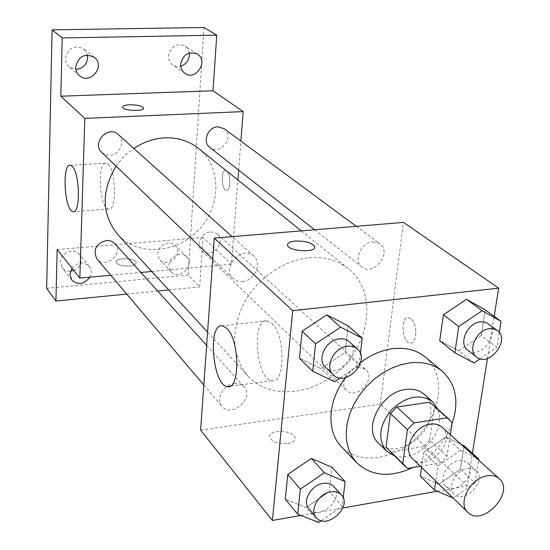 <?xml version="1.0" encoding="UTF-8"?>
<svg xmlns="http://www.w3.org/2000/svg" width="550" height="550" viewBox="0 0 550 550"><rect width="100%" height="100%" fill="white"/><g stroke="black" fill="none" stroke-linecap="round" stroke-linejoin="round"><path stroke-width="0.41" stroke-dasharray="2.75 2.06" d="M441.953 427.151C457.944 440.289 426.731 473.701 412.534 458.638M420.406 466.276L440.674 462.88L447.047 456.321L450.312 434.672M447.047 456.321L429.639 440.165L434.424 407.076L452.121 422.716M431.276 403.411L434.424 407.076M429.639 440.165L423.397 446.586L440.674 462.88M388.121 449.598L390.878 451.825L423.397 446.586M394.398 455.799C411.469 462.014 436.851 443.094 439.196 422.606L439.395 415.614L437.889 409.248M424.084 394.206C429.557 399.307 431.743 406.216 430.636 414.927C428.147 439.732 392.913 458.996 378.455 443.053M390.878 451.825L407.674 468.408M451.894 424.229C444.249 443.382 431.228 457.82 412.837 467.541M425.329 357.087C445.521 373.759 441.925 410.919 418.969 435.16C396.344 459.717 359.507 465.829 341.509 446.813M345.606 377.582L352.646 369.524L360.669 362.498M453.056 498.238L438.749 484.357L420.31 476.114L438.749 484.357L460.405 469.26L464.069 445.754L460.405 469.26L475.035 482.852L478.686 460.199M475.784 457.586L460.481 450.354L445.823 437.058L461.003 444.29L445.823 437.058L423.713 452.327L421.554 467.39L423.713 452.327L438.041 465.926L435.772 481.181M318.732 522.5L306.089 507.561L285.292 499.201L306.089 507.561L329.175 491.7L331.966 467.28L329.175 491.7L342.176 506.309L343.2 497.764M300.877 515.419L342.829 507.987M437.264 491.253L467.211 485.946L472.409 453.241M487.479 358.456L494.175 316.353M474.031 362.938L458.734 350.783L439.718 340.677L458.734 350.783L481.271 335.479L485.258 309.884L481.271 335.479L496.904 347.318L499.297 332.482M334.51 381.707L321.007 368.631L299.434 358.243L321.007 368.631L345.091 352.529L348.143 325.841L345.091 352.529L358.985 365.262L360.394 353.451M200.613 430.107L380.304 404.188L467.211 485.946M380.304 404.188L403.459 222.386M410.864 318.752L408.478 317.694C400.104 316.367 401.981 342.801 410.259 343.001C417.196 344.341 417.739 323.593 410.864 318.752L408.464 317.694C400.098 316.367 401.974 342.801 410.252 343.001C417.182 344.341 417.732 323.599 410.85 318.752M309.045 257.757C324.507 256.541 337.645 260.178 348.446 268.668C374.956 289.761 372.082 336.098 344.286 365.393C316.944 395.113 270.909 401.129 248.064 376.118C232.141 356.709 230.484 332.942 243.107 304.824C256.073 279.283 283.126 260.102 309.045 257.757M234.211 383.673C238.308 383.226 241.587 384.299 244.056 386.904C254.829 397.863 231.426 418.509 221.959 406.354C215.387 399.438 223.348 384.636 234.211 383.673M357.782 367.517L362.203 367.792L365.798 369.765C376.695 378.868 356.269 400.62 346.5 390.321C339.329 384.223 347.105 368.411 357.782 367.517M372.714 241.869L379.871 243.746C392.576 252.333 373.601 277.014 361.989 267.039C353.072 260.899 360.924 242.316 372.714 241.869M242.447 281.531C254.602 280.906 262.57 263.161 253.784 256.073C242.234 244.64 220.736 267.802 232.994 278.472L237.263 281.009L242.447 281.531M287.884 443.63C292.841 442.723 295.281 440.901 295.206 438.164C294.779 430.1 268.063 428.808 269.617 436.941C271.92 441.973 278.004 444.201 287.884 443.63M314.676 247.232C314.854 253.158 287.973 251.075 287.519 245.128L287.492 244.606M287.884 443.623C292.841 442.709 295.281 440.887 295.206 438.158C294.779 430.093 268.063 428.801 269.624 436.934C271.92 441.959 278.011 444.194 287.884 443.623M271.844 323.359C285.45 334.957 285.34 384.491 271.893 380.737C255.908 379.624 251.082 317.446 267.293 320.829L271.844 323.359M198.433 148.363C221.794 166.904 221.423 205.913 198.921 229.591C176.832 253.653 137.94 256.664 117.844 234.623M116.064 166.141C120.876 159.115 126.796 153.223 133.808 148.452M101.764 152.405L105.414 154.667L109.759 155.286C119.9 155.203 125.916 140.731 118.326 134.558M210.533 231.956L214.328 232.382L217.484 234.204C227.212 242.399 210.65 260.033 201.864 250.841C195.484 245.341 201.451 232.272 210.533 231.956M224.036 128.631C235.221 136.242 220.137 156.248 209.853 147.483M114.854 243.54C124.334 253.248 105.339 269.672 96.965 258.981M151.766 271.48L231.433 264.144L237.896 180.015M238.659 170.122L240.893 141.082M110.763 275.254L140.931 272.477M46.654 288.331L188.127 275L199.712 286.894L203.06 237.456L231.433 264.144M188.127 275L203.954 27.5M226.71 171.064L225.617 170.576C220.619 169.689 221.512 190.376 226.462 190.369C230.794 191.311 231.028 173.999 226.71 171.064L225.61 170.576C220.605 169.689 221.506 190.376 226.456 190.369C230.787 191.311 231.021 173.999 226.696 171.064M57.152 249.521L203.06 237.456M129.463 266.007C133.877 265.499 136.111 264.357 136.173 262.591C136.07 257.799 115.17 257.297 116.181 262.123C117.624 264.928 122.052 266.221 129.463 266.007C133.877 265.492 136.111 264.351 136.173 262.584C136.07 257.792 115.17 257.283 116.181 262.116C117.624 264.921 122.052 266.214 129.463 266.001M143.598 108.226C144.017 111.76 122.76 110.729 122.671 107.202L122.664 107.03M108.116 164.257C116.325 171.009 116.696 211.585 108.618 209.131C99.447 208.931 96.807 161.095 106.136 163.171L108.116 164.257M169.008 265.293C169.104 256.712 181.356 250.848 186.67 256.788C195.504 264.914 179.183 280.803 171.263 271.776L169.483 268.847L169.008 265.293M72.002 268.214C77.811 262.068 83.552 261.429 89.238 266.289C91.657 269.548 91.871 273.171 89.863 277.179M126.734 294.078L157.657 291.032M168.754 289.939L199.712 286.894M73.755 270.414C78.361 268.338 80.877 264.942 81.297 260.232L79.317 254.272C74.071 247.129 60.094 252.808 60.328 262.048L62.164 267.761C64.213 270.243 66.983 271.384 70.469 271.184M87.395 55.028L83.607 48.895C74.167 44.646 68.104 47.788 65.416 58.328L66.083 62.453L68.193 65.959L69.169 66.901L75.893 69.369M189.317 52.999L187.873 48.991L184.986 46.035C176.461 42.934 170.988 46.193 168.568 55.825C168.465 59.709 169.861 62.727 172.748 64.873L176.55 66.406L180.737 66.186M177.554 251.893L177.052 248.27L175.175 245.3C169.916 239.436 157.877 245.163 157.809 253.605L158.29 257.104L160.057 259.999C165.261 266.062 177.437 260.391 177.554 251.893M340.072 377.974L358.985 365.262M349.222 341.681C363.076 353.079 337.837 380.256 325.449 367.283M321.007 368.631L345.091 352.529M321.386 520.664L342.176 506.309M333.822 486.523C345.269 498.094 318.856 521.709 308.853 508.798M306.089 507.561L329.175 491.7M480.054 358.827L496.904 347.318M488.125 323.709C501.607 332.771 479.882 360.642 467.631 350.054M458.734 350.783L481.271 335.479M453.234 498.114L475.035 482.852M460.481 450.354L438.041 465.926M458.893 460.598L463.684 460.721L467.514 462.729C478.961 472.23 455.902 496.808 445.699 485.98C438.137 479.621 447.239 462.007 458.893 460.598M438.749 484.357L460.405 469.26M445.823 437.058L423.713 452.327M467.445 468.469L472.271 468.579L476.114 470.594C487.603 480.123 464.324 504.934 454.087 494.072C446.497 487.699 455.716 469.934 467.445 468.469M267.293 320.829L222.626 325.813M271.893 380.737L229.996 386.244M207.577 332.124L248.064 376.118M301.331 230.883L348.446 268.668M253.784 256.073L232.121 236.637M232.994 278.472L212.774 259.043M201.864 250.841L346.5 390.321M217.484 234.204L365.798 369.765M314.572 229.776L361.989 267.039M356.269 226.311L379.871 243.746M203.823 384.966L221.959 406.354M206.635 345.379L244.056 386.904M106.136 163.171L70.386 165.213M108.618 209.131L73.899 211.613M186.67 256.788L175.175 245.3M171.263 271.776L160.057 259.999M197.402 54.093L184.986 46.035M184.889 73.301L172.748 64.873M94.249 57.276L83.607 48.895M79.496 75.659L69.169 66.901M89.238 266.289L79.317 254.272M71.748 280.067L62.164 267.761M445.699 485.98L454.087 494.072M467.514 462.729L476.114 470.594"/><path stroke-width="0.82" d="M487.087 475.805C492.051 475.007 496.1 475.97 499.228 478.686C515.584 492.064 482.302 527.691 467.837 512.284C457.153 503.298 470.429 477.936 487.087 475.805M467.837 512.284L412.534 458.638C402.112 449.817 414.315 425.851 430.244 424.153C434.988 423.493 438.893 424.49 441.953 427.151L499.228 478.686M404.889 466.173L386.031 447.109L390.418 413.586L407.454 429.612L402.786 463.657L407.674 468.408L420.406 466.276M450.312 434.672L452.121 422.716L447.397 417.794L413.999 422.881L407.454 429.612M447.397 417.794L429.743 402.201L396.832 407.007L413.999 422.881M429.743 402.201L448.944 419.018M390.418 413.586L396.832 407.007M437.889 409.248L432.664 401.754C420.186 393.401 406.512 396.027 391.634 409.626C379.074 425.391 377.382 439.216 386.567 451.103L394.398 455.799M386.567 451.103L378.455 443.053C362.196 429.007 381.061 391.779 405.948 389.462C413.249 388.547 419.299 390.129 424.084 394.206L432.664 401.754M386.031 447.109L402.786 463.657M412.837 467.541C390.28 477.916 371.607 476.348 356.84 462.839L352.069 456.61L348.638 449.295L346.651 441.093L346.191 432.224L347.277 422.936L349.896 413.497L353.98 404.181L359.418 395.251L366.059 386.987L373.704 379.624L382.126 373.381L391.084 368.431L400.304 364.918L409.523 362.938C422.668 361.398 433.613 364.183 442.358 371.298C456.246 384.374 459.422 402.016 451.894 424.229M360.669 362.498C370.92 354.777 381.659 350.171 392.886 348.673C405.838 347.229 416.652 350.034 425.329 357.087L442.358 371.298M356.84 462.839L341.509 446.813C326.143 431.502 327.573 400.647 345.606 377.582M420.31 476.114L421.554 467.39L420.31 476.114L434.459 490.016L453.234 498.114M464.069 445.754L461.003 444.29L464.069 445.754L478.871 459.051L475.784 457.586M343.2 497.764L345.125 481.58L331.966 467.28L311.362 458.425L287.774 474.485L285.292 499.201L297.708 514.168L318.732 522.5L321.386 520.664M494.175 316.353L498.651 288.179L292.696 310.674L272.394 520.472L300.877 515.419M342.829 507.987L437.264 491.253M472.409 453.241L487.479 358.456M499.297 332.482L501.091 321.372L485.258 309.884L466.448 299.262L443.431 314.751L439.718 340.677L454.843 352.791L474.031 362.938L480.054 358.827M360.394 353.451L362.216 338.188L348.143 325.841L326.782 314.889L302.149 331.189L299.434 358.243L312.696 371.284L334.51 381.707L340.072 377.974M272.394 520.472L200.613 430.107L214.259 238.123L403.459 222.386L498.651 288.179M214.259 238.123L292.696 310.674M226.93 328.419C239.821 340.292 240.082 390.527 227.397 386.581C212.355 385.296 207.364 322.259 222.626 325.813L226.93 328.419M287.492 244.606C287.897 242.722 290.469 241.532 295.219 241.044C305.566 240.838 312.043 242.722 314.648 246.689C316.663 253.048 288.09 251.405 287.519 245.114C287.396 242.962 289.96 241.601 295.219 241.031C305.566 240.852 312.043 242.736 314.648 246.702L314.676 247.232M133.808 148.452C143.495 142.01 153.794 138.483 164.718 137.871C177.684 137.39 188.925 140.882 198.433 148.363L301.331 230.883M207.577 332.124L117.844 234.623C101.606 214.39 101.014 191.565 116.064 166.141M232.121 236.637L118.326 134.558C108.274 124.699 91.19 143.117 101.764 152.405L212.774 259.043M314.572 229.776L209.853 147.483C202.022 142.024 207.9 126.796 217.876 126.823L224.036 128.631L356.269 226.311M203.823 384.966L96.965 258.981C92.709 249.906 95.879 243.705 106.466 240.398L111.134 241.024L114.854 243.54L206.635 345.379M237.896 180.015L238.659 170.122M240.893 141.082L243.155 111.595L84.817 118.394L79.853 278.101L110.763 275.254M140.931 272.477L151.766 271.48M62.219 37.95L52.092 29.851L203.954 27.5L216.762 35.166L62.219 37.95L60.823 96.202L84.817 118.394M243.155 111.595L212.994 90.75L216.762 35.166M52.092 29.851L46.654 288.331L55.921 301.043L126.734 294.078M79.853 278.101L57.152 249.521L55.921 301.043M72.242 166.32C79.97 173.181 80.623 214.197 73.061 211.674C64.494 211.413 61.662 163.075 70.386 165.213L72.242 166.32M212.994 90.75L60.823 96.202M122.664 107.03C122.98 105.772 125.324 105.022 129.704 104.782C137.397 104.802 142.024 105.889 143.591 108.047C144.801 111.712 122.801 110.825 122.671 107.195C122.739 105.848 125.084 105.036 129.704 104.775C137.397 104.809 142.024 105.902 143.591 108.054L143.598 108.226M89.863 277.179C84.123 284.419 78.086 285.381 71.748 280.067L69.898 274.271L72.002 268.214M157.657 291.032L168.754 289.939M180.668 64.102C183.171 54.292 188.753 50.951 197.402 54.093C208.986 61.002 195.649 81.421 184.889 73.301C181.961 71.129 180.558 68.056 180.668 64.102M75.708 66.935C78.471 56.189 84.659 52.965 94.249 57.276C105.964 65.828 90.207 85.442 79.496 75.659C76.945 73.404 75.68 70.489 75.708 66.935M70.469 271.184L73.755 270.414M75.893 69.369C82.796 68.674 86.714 64.811 87.642 57.784L87.395 55.028M180.737 66.186C185.838 64.46 188.732 60.837 189.413 55.316L189.317 52.999M362.216 338.188L340.622 327.181L315.576 343.832L312.696 371.284M333.362 374.887L325.449 367.283C316.381 359.604 325.957 339.838 339.316 338.862C343.269 338.442 346.576 339.384 349.222 341.681L357.39 349.009C371.319 360.463 345.812 387.922 333.362 374.887C324.246 367.173 333.953 347.215 347.414 346.191C351.402 345.757 354.729 346.699 357.39 349.009M348.143 325.841L326.782 314.889L340.622 327.181M326.782 314.889L302.149 331.189L315.576 343.832M302.149 331.189L299.434 358.243M345.125 481.58L324.308 472.732L300.334 489.129L297.708 514.168M316.25 517.509L308.853 508.798C301.847 501.497 311.121 484.894 323.118 483.388C327.635 482.721 331.203 483.766 333.822 486.523L341.461 494.993C352.956 506.612 326.281 530.475 316.25 517.509C309.21 510.187 318.601 493.433 330.681 491.872C335.239 491.191 338.834 492.229 341.461 494.993M331.966 467.28L311.362 458.425L324.308 472.732M311.362 458.425L287.774 474.485L300.334 489.129M287.774 474.485L285.292 499.201M501.091 321.372L482.13 310.695L458.755 326.494L454.843 352.791M476.609 357.115L467.631 350.054C458.136 343.592 467.493 322.768 480.397 321.874L484.014 321.963L486.709 322.843L497.331 330.516C510.874 339.604 488.909 367.744 476.609 357.115C467.081 350.632 476.568 329.622 489.555 328.687L493.769 328.879L497.331 330.516M485.258 309.884L466.448 299.262L482.13 310.695M466.448 299.262L443.431 314.751L458.755 326.494M443.431 314.751L439.718 340.677M478.686 460.199L478.871 459.051M435.772 481.181L434.459 490.016M229.996 386.244L227.397 386.581M73.899 211.613L73.061 211.674"/></g></svg>
